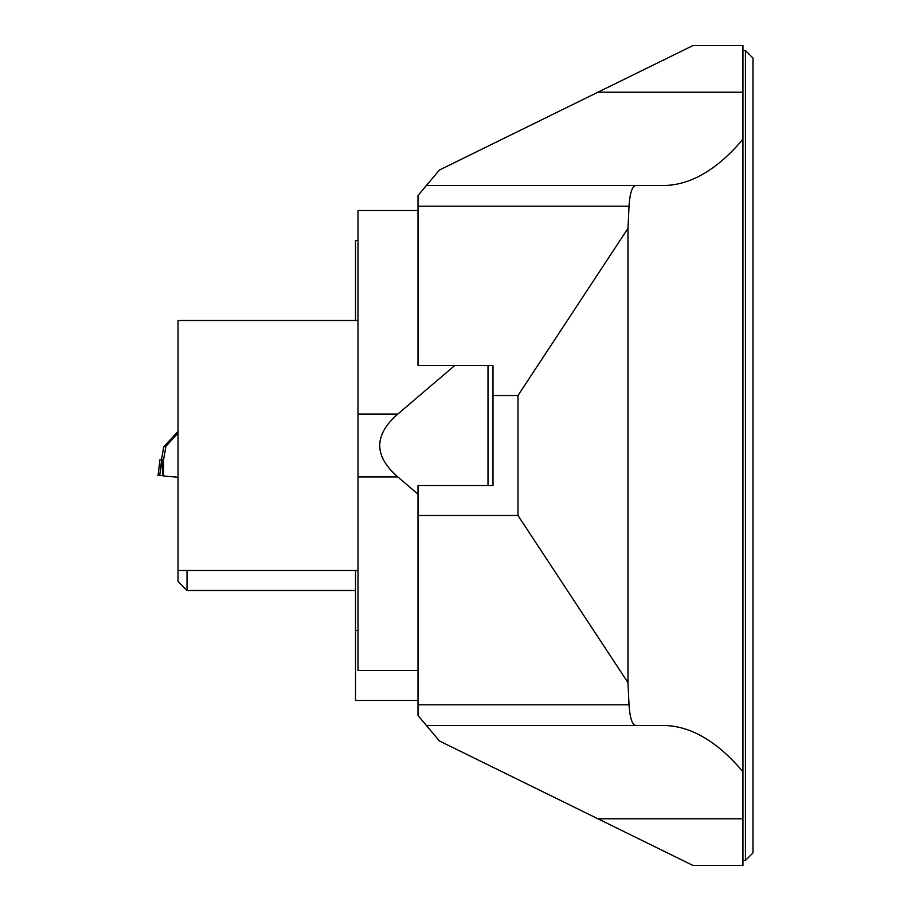 <?xml version="1.0" encoding="UTF-8"?>
<svg xmlns="http://www.w3.org/2000/svg" width="911" height="911" viewBox="0 0 911 911"><rect width="100%" height="100%" fill="white"/><g stroke="black" fill="none" stroke-linecap="round" stroke-linejoin="round"><path stroke-width="1.37" d="M752.964 455.5L752.964 852.947L745.46 860.451L745.46 50.549L752.964 58.053L752.964 455.5M597.923 92.216L692.975 45.55L742.966 45.55L742.966 92.216L597.923 92.216L439.409 170.027L426.394 185.537L635.559 185.537C632.063 186.504 629.877 193.394 629.023 206.193L627.975 228.365L517.995 395.511L517.995 515.489L627.975 682.635L629.023 704.807C629.877 717.606 632.063 724.496 635.559 725.463L663.106 725.463C690.356 725.634 716.968 741.053 742.966 771.754L742.966 865.45L692.975 865.45L597.923 818.784L742.966 818.784M742.966 771.754L742.966 92.216M517.995 395.511L492.999 395.511L492.999 485.495L488 485.495L488 365.516L454.748 365.516L397.811 414.061C373.715 435.014 373.715 455.978 397.811 476.943L418.001 494.161L418.001 485.495L488 485.495M418.001 515.489L517.995 515.489M492.999 395.511L492.999 365.516L488 365.516M454.748 365.516L418.001 365.516L418.001 195.535L426.394 185.537M635.559 725.463L426.394 725.463L418.001 715.465L418.001 670.473L358.012 670.473L358.012 476.943L397.811 476.943M627.975 228.365L627.975 682.635M742.966 139.246C716.968 169.947 690.356 185.366 663.106 185.537L635.559 185.537M426.394 725.463L439.409 740.973L597.923 818.784M418.001 700.468L355.518 700.468L355.518 570.491M358.012 240.527L355.518 240.527L355.518 320.513M355.518 630.48L358.012 630.48M418.001 210.532L358.012 210.532L358.012 476.943M418.001 494.161L418.001 670.473M358.012 320.513L178.032 320.513L178.032 570.491L358.012 570.491M187.028 570.491L187.028 590.487L355.518 590.487M187.028 590.487L178.032 581.48L178.032 570.491M178.032 477.25L163.092 475.941L163.012 459.622L161.714 459.622L162.75 475.496L158.036 475.496L159.983 459.622L161.714 459.622M163.593 475.986L163.593 459.599L161.509 459.588L163.718 446.88L178.032 431.381M163.593 459.599L165.939 446.288L163.718 446.88M178.032 433.055L165.939 446.288M161.668 459.622L159.721 475.496L158.036 475.496L162.75 475.496M629.023 206.193L418.001 206.193M418.001 704.807L629.023 704.807M358.012 414.061L397.811 414.061M742.966 860.451L745.46 860.451M742.966 50.549L745.46 50.549M159.983 459.622L158.036 475.496"/></g></svg>
